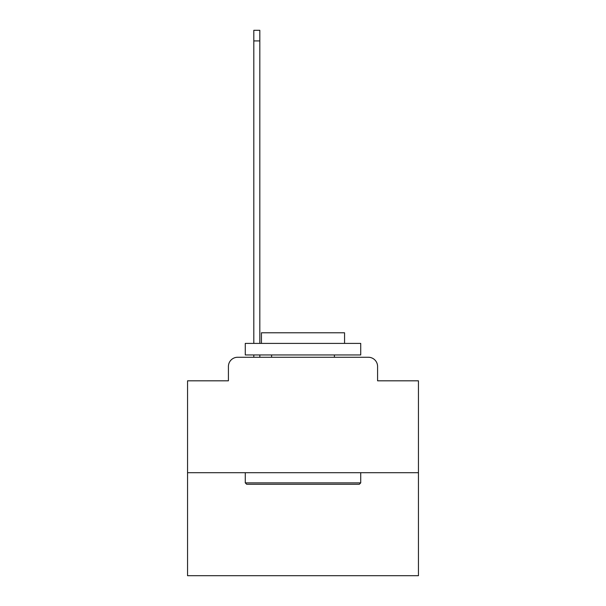 <?xml version="1.0" encoding="UTF-8"?>
<svg xmlns="http://www.w3.org/2000/svg" width="606" height="606" viewBox="0 0 606 606"><rect width="100%" height="100%" fill="white"/><g stroke="black" fill="none" stroke-linecap="round" stroke-linejoin="round"><path stroke-width="0.91" d="M228.417 366.501L228.417 380.818L228.417 366.501A9.234 9.234 0 0 1 237.65 357.26L253.816 357.26L253.816 354.957M418.451 472.718L187.549 472.718L187.549 575.7L418.451 575.7L418.451 380.818L377.583 380.818L377.583 366.501A9.234 9.234 0 0 0 368.35 357.26L237.65 357.26M187.549 472.718L187.549 380.818L228.417 380.818M259.822 354.957L259.822 357.26L266.981 357.26M339.019 357.26L368.35 357.26M377.583 380.818L377.583 366.501M359.343 484.262L246.657 484.262L245.271 482.876L360.729 482.876L359.343 484.262M245.271 343.405L360.729 343.405L360.729 354.957L245.271 354.957L245.271 343.405M344.564 343.405L344.564 332.785L261.436 332.785L261.436 343.405M245.271 472.718L245.271 482.876M360.729 472.718L360.729 482.876M271.594 354.957L271.594 357.26M334.406 354.957L334.406 357.26M253.816 343.405L253.816 30.3L259.822 30.3L259.822 343.405M253.816 40.92L259.822 40.92"/></g></svg>
